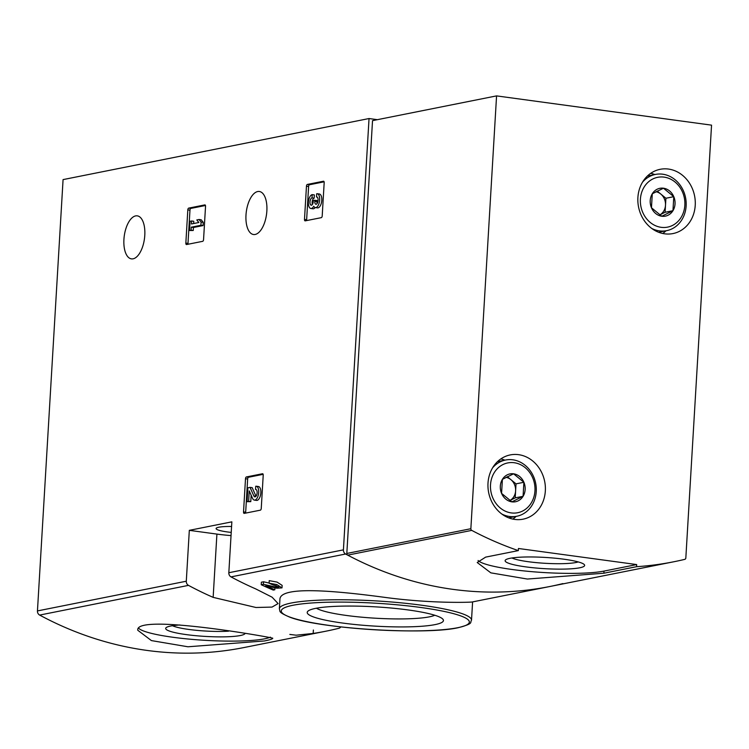<?xml version="1.0" encoding="UTF-8"?>
<svg xmlns="http://www.w3.org/2000/svg" width="749" height="749" viewBox="0 0 749 749"><rect width="100%" height="100%" fill="white"/><g stroke="black" fill="none" stroke-linecap="round" stroke-linejoin="round"><path stroke-width="1.12" d="M562.92 583.583A380.876 331.966 -101.3 0 1 549.944 586.486A380.876 331.966 -101.3 0 1 345.607 554.017A4.091 3.567 -101.3 0 1 343.417 549.86L369.042 118.539L377.393 119.681M255.681 588.883A380.876 331.966 -101.3 0 1 231.01 576.889A4.091 3.567 -101.3 0 1 228.829 572.732L231.853 521.847L189.319 530.339L186.295 581.215A4.091 3.567 78.7 0 0 188.486 585.372A380.876 331.966 78.7 0 0 213.147 597.365L255.952 607.495L272.027 607.083L278.094 603.591L272.112 597.196L255.681 588.883M289.826 634.422L296.145 635.199L313.176 633.448A380.876 331.966 78.7 0 0 325.881 631.201L243.977 647.548A380.876 331.966 -101.3 0 1 39.641 615.079A4.091 3.567 -101.3 0 1 37.45 610.922L63.075 179.601L369.042 118.539M325.881 631.201A380.876 331.966 78.7 0 0 338.857 628.299A4.091 3.567 78.7 0 0 340.758 626.988M472.6 601.896C473.602 602.271 434.467 603.881 386.55 597.608C332.135 590.249 279.134 585.887 279.911 599.724L279.368 608.768A96.246 13.585 3.4 0 1 376.251 600.913A96.246 13.585 3.4 0 1 471.514 620.181L472.6 601.896L549.944 586.486A380.876 331.966 -101.3 0 1 347.695 555.131A1.638 1.432 -101.3 0 1 346.815 553.464L372.525 120.645L496.568 95.891L711.55 125.149L685.831 557.968A1.638 1.432 -101.3 0 1 684.773 559.363A380.876 331.966 -101.3 0 1 673.978 561.731A380.876 331.966 -101.3 0 1 636.556 566.693L636.678 564.568L518.439 548.483L518.317 550.609A380.876 331.966 -101.3 0 1 471.739 530.386A1.638 1.432 -101.3 0 1 470.859 528.719L496.568 95.891M261.232 584.735L263.395 584.304L276.016 587.141L278.768 586.973L271.887 584.463A383.329 334.11 78.7 0 1 269.088 583.171L276.924 584.613L281.98 587.881L276.812 588.208L265.745 585.784A383.329 334.11 -101.3 0 0 274.836 589.763L273.263 590.081A383.329 334.11 78.7 0 1 261.232 584.735L261.382 582.207L263.545 581.776L269.088 583.068M281.998 587.881L282.148 585.381L277.074 582.095L269.237 580.644L269.088 583.171M264.434 640.957C269.855 639.889 272.608 639 272.683 638.27C276.971 638.251 134.633 612.841 137.779 630.255L151.41 640.592L187.933 646.78L264.434 640.957M246.384 476.954A1.638 0.768 97.7 0 0 245.503 478.733L243.528 511.923A1.638 0.768 97.7 0 0 244.099 513.383A1.638 0.768 97.7 0 0 244.221 513.383L260.362 510.163A1.638 0.768 97.7 0 0 261.251 508.384L263.217 475.194A1.638 0.768 97.7 0 0 262.656 473.733A1.638 0.768 97.7 0 0 262.534 473.733L246.384 476.954L248.537 477.253A1.638 0.768 -82.3 0 0 247.647 479.023L245.681 512.213A1.638 0.768 -82.3 0 0 245.756 513.074M188.701 208.119A1.638 0.768 97.7 0 0 187.812 209.898L185.846 243.088A1.638 0.768 97.7 0 0 186.407 244.548A1.638 0.768 97.7 0 0 186.529 244.548L202.679 241.328A1.638 0.768 97.7 0 0 203.559 239.549L205.535 206.359A1.638 0.768 97.7 0 0 204.964 204.898A1.638 0.768 97.7 0 0 204.842 204.898L188.701 208.119L190.845 208.409A1.638 0.768 -82.3 0 0 189.965 210.188L187.99 243.378A1.638 0.768 -82.3 0 0 188.065 244.24M307.343 184.441A1.638 0.768 97.7 0 0 306.463 186.22L304.487 219.41A1.638 0.768 97.7 0 0 305.058 220.871A1.638 0.768 97.7 0 0 305.18 220.871L321.321 217.65A1.638 0.768 97.7 0 0 322.21 215.871L324.177 182.681A1.638 0.768 97.7 0 0 323.615 181.221A1.638 0.768 97.7 0 0 323.484 181.221L307.343 184.441L309.496 184.741A1.638 0.768 -82.3 0 0 308.607 186.51L306.641 219.7A1.638 0.768 -82.3 0 0 306.716 220.562M245.99 215.085A21.702 10.186 -82.3 0 0 253.499 234.512A21.702 10.186 -82.3 0 0 266.522 214.373A21.702 10.186 -82.3 0 0 259.351 191.491A21.702 10.186 -82.3 0 0 245.99 215.085M123.922 239.446A21.702 10.186 -82.3 0 0 131.431 258.873A21.702 10.186 -82.3 0 0 144.454 238.734A21.702 10.186 -82.3 0 0 137.282 215.852A21.702 10.186 -82.3 0 0 123.922 239.446M263.395 584.304L263.545 581.776M274.836 589.763L274.949 587.815M435.029 624.619A68.234 9.634 3.4 0 1 353.444 624.357A68.234 9.634 3.4 0 1 307.989 611.118A68.234 9.634 3.4 0 1 375.895 606.877A68.234 9.634 3.4 0 1 442.828 619.133A68.234 9.634 3.4 0 1 435.029 624.619M434.776 615.247A61.231 8.642 3.4 0 1 429.299 616.858A61.231 8.642 3.4 0 1 367.89 617.7A61.231 8.642 3.4 0 1 316.443 608.216M189.319 530.339L216.91 534.093A44.228 6.245 -176.6 0 0 231.029 535.601M231.226 532.408A22.114 3.118 3.4 0 1 216.096 528.541A22.114 3.118 3.4 0 1 231.572 526.481M270.426 637.137A67.579 9.54 3.4 0 1 264.556 638.831A67.579 9.54 3.4 0 1 193.279 639.477A67.579 9.54 3.4 0 1 138.64 628.233M245.138 633.439A39.837 5.627 3.4 0 1 240.298 635.536A39.837 5.627 3.4 0 1 192.671 635.377A39.837 5.627 3.4 0 1 166.128 627.653A39.837 5.627 3.4 0 1 179.919 624.984M228.548 631.173A35.081 4.953 3.4 0 1 172.485 625.715M324.102 181.82L309.496 184.741M317.061 197.043L316.499 196.968L316.696 193.738A7.003 3.286 97.7 0 1 317.23 193.719A7.003 3.286 97.7 0 1 319.542 201.097A7.003 3.286 97.7 0 1 315.338 207.595A7.003 3.286 97.7 0 1 313.728 206.265A7.003 3.286 97.7 0 1 310.854 208.494A7.003 3.286 97.7 0 1 308.466 201.668A7.003 3.286 97.7 0 1 312.202 194.628L314.355 194.927L314.159 198.157A3.736 1.751 -82.3 0 0 312.417 200.573A3.736 1.751 -82.3 0 0 312.408 204.43M310.854 208.494L312.998 208.784A7.003 3.286 -82.3 0 0 315.217 207.576M316.499 196.968A3.736 1.751 97.7 0 1 316.79 196.959A3.736 1.751 97.7 0 1 318.091 199.637A3.736 1.751 97.7 0 1 316.996 203.672A3.268 1.535 97.7 0 1 315.928 204.271A3.268 1.535 97.7 0 1 314.805 201.35L314.861 200.255L313.297 200.573L313.232 201.659A3.268 1.535 97.7 0 1 311.219 205.217A3.268 1.535 97.7 0 1 310.704 204.926A3.736 1.751 97.7 0 1 310.114 200.947A3.736 1.751 97.7 0 1 312.015 197.858L314.159 198.157M312.015 197.858L312.202 194.628M314.861 200.255L317.014 200.545L316.949 201.64A3.268 1.535 -82.3 0 0 317.136 203.475M315.338 207.595L317.492 207.885A7.003 3.286 -82.3 0 0 321.686 201.397A7.003 3.286 -82.3 0 0 319.374 194.01L317.23 193.719M205.46 205.498L190.845 208.409M191.622 220.974L190.059 221.292L189.506 230.514L191.079 230.205L191.257 227.2L200.91 225.28L203.054 225.571L203.251 222.341L201.181 219.785L199.037 219.494L196.79 219.944L198.859 222.49L191.444 223.97L191.622 220.974L193.776 221.264L193.645 223.539M200.91 225.28L201.097 222.05L203.251 222.341M191.257 227.2L193.411 227.499L203.054 225.571M191.079 230.205L193.233 230.495L193.411 227.499M189.506 230.514L193.233 230.495M201.097 222.05L199.037 219.494M263.142 474.332L248.537 477.253M256.27 486.232A7.003 3.286 97.7 0 0 255.737 486.251L255.54 489.481A3.736 1.751 97.7 0 1 255.83 489.471A3.736 1.751 97.7 0 1 257.066 493.404A3.736 1.751 97.7 0 1 254.819 496.868A3.736 1.751 97.7 0 1 253.874 495.978L250.054 487.384L247.882 487.814L247.058 501.661L248.631 501.343L249.248 490.895L252.6 498.431A7.003 3.286 97.7 0 0 254.379 500.107L256.533 500.407A7.003 3.286 -82.3 0 0 260.736 493.909A7.003 3.286 -82.3 0 0 258.414 486.522L256.27 486.232A7.003 3.286 97.7 0 1 258.583 493.61A7.003 3.286 97.7 0 1 254.379 500.107M248.631 501.343L250.775 501.643L251.158 495.192M247.058 501.661L250.775 501.643M250.054 487.384L252.198 487.674L255.999 496.222M255.54 489.481L256.102 489.556M636.556 566.693L603.872 573.219L527.371 579.043L490.838 572.854L477.216 562.518L485.633 557.125L518.317 550.609M695.231 205.338A32.759 28.556 -101.3 0 1 672.976 233.566A32.759 28.556 -101.3 0 1 638.56 207.024A32.759 28.556 -101.3 0 1 660.15 169.311A32.759 28.556 -101.3 0 1 695.231 205.338M545.338 490.941A32.759 28.556 -101.3 0 1 523.083 519.169A32.759 28.556 -101.3 0 1 488.666 492.636A32.759 28.556 -101.3 0 1 510.266 454.915A32.759 28.556 -101.3 0 1 545.338 490.941M666.039 230.776A32.759 28.556 -101.3 0 1 662.725 233.482M650.712 173.328A32.759 28.556 -101.3 0 1 654.823 174.545M516.155 516.379A32.759 28.556 -101.3 0 1 512.831 519.085M500.828 458.931A32.759 28.556 -101.3 0 1 504.929 460.158M603.872 573.219L603.994 571.094A67.579 9.54 3.4 0 1 532.726 571.74A67.579 9.54 3.4 0 1 478.077 560.495M579.735 567.789A39.837 5.627 3.4 0 1 532.108 567.639A39.837 5.627 3.4 0 1 505.566 559.915A39.837 5.627 3.4 0 1 545.216 557.434A39.837 5.627 3.4 0 1 584.286 564.587A39.837 5.627 3.4 0 1 579.735 567.789M603.994 571.094L636.678 564.568M578.2 561.919A35.081 4.953 3.4 0 1 575.85 562.527A35.081 4.953 3.4 0 1 541.986 563.098A35.081 4.953 3.4 0 1 511.923 557.977M672.958 210.694L661.788 216.246L651.461 207.773L652.295 193.757L663.455 188.205L673.791 196.678L672.958 210.694A14.184 12.368 -101.3 0 1 661.788 216.246A14.184 12.368 -101.3 0 1 651.461 207.773A14.184 12.368 -101.3 0 1 652.295 193.757A14.184 12.368 -101.3 0 1 663.455 188.205A14.184 12.368 -101.3 0 1 673.791 196.678A14.184 12.368 -101.3 0 1 672.958 210.694L665.084 212.267L665.917 198.251L657.154 191.07M664.12 177.129A25.391 22.133 -101.3 0 1 681.122 217.388A25.391 22.133 -101.3 0 1 642.642 212.154A25.391 22.133 -101.3 0 1 664.12 177.129M642.52 182.176A28.668 24.989 -101.3 0 1 655.441 174.423A28.668 24.989 -101.3 0 1 662.734 174.208A28.668 24.989 -101.3 0 1 686.112 201.79A28.668 24.989 -101.3 0 1 666.657 230.655A28.668 24.989 -101.3 0 1 651.752 228.454M655.871 191.716A12.284 10.711 -101.3 0 1 660.749 194.01A12.284 10.711 -101.3 0 1 665.496 205.263A12.284 10.711 -101.3 0 1 659.644 214.972L665.084 212.267M665.917 198.251L673.791 196.678M523.074 496.306L511.904 501.849L501.568 493.376L502.401 479.36L513.571 473.808L523.897 482.281L523.074 496.306A14.184 12.368 -101.3 0 1 511.904 501.849A14.184 12.368 -101.3 0 1 501.568 493.376A14.184 12.368 -101.3 0 1 502.401 479.36A14.184 12.368 -101.3 0 1 513.571 473.808A14.184 12.368 -101.3 0 1 523.897 482.281A14.184 12.368 -101.3 0 1 523.074 496.306L515.19 497.87L516.024 483.854L507.27 476.673M514.226 462.732A25.391 22.133 -101.3 0 1 531.228 502.991A25.391 22.133 -101.3 0 1 492.748 497.757A25.391 22.133 -101.3 0 1 514.226 462.732M492.627 467.779A28.668 24.989 -101.3 0 1 505.547 460.026A28.668 24.989 -101.3 0 1 512.84 459.811A28.668 24.989 -101.3 0 1 536.218 487.393A28.668 24.989 -101.3 0 1 516.773 516.258A28.668 24.989 -101.3 0 1 501.867 514.057M505.978 477.319A12.284 10.711 -101.3 0 1 510.855 479.613A12.284 10.711 -101.3 0 1 515.612 490.867A12.284 10.711 -101.3 0 1 509.751 500.575L515.19 497.87M516.024 483.854L523.897 482.281M231.01 576.889L345.607 554.017M39.641 615.079L188.486 585.372M228.829 572.732L343.417 549.86M37.45 610.922L186.295 581.215M276.016 587.141L276.128 585.241M457.733 627.709A94.196 13.295 3.4 0 1 294.9 618.721A94.196 13.295 3.4 0 1 373.339 603.067A94.196 13.295 3.4 0 1 457.733 627.709M213.147 597.365L216.91 534.093M313.176 633.448L313.382 630.021M306.463 186.22L308.607 186.51M304.487 219.41L306.641 219.7M310.704 204.926L311.79 205.076M314.805 201.35L316.949 201.64M187.812 209.898L189.965 210.188M185.846 243.088L187.99 243.378M245.503 478.733L247.647 479.023M243.528 511.923L245.681 512.213M253.874 495.978L255.971 496.259M347.695 555.131L471.739 530.386M346.815 553.464L470.859 528.719M279.368 608.768C280.557 611.605 277.392 611.802 289.751 617.148C318.55 628.608 425.32 635.274 458.257 627.69C474.323 623.365 469.642 622.812 471.514 620.181M549.944 586.486L673.978 561.731M655.441 174.423L647.398 176.034M666.657 230.655L658.614 232.256M505.547 460.026L497.505 461.637M516.773 516.258L508.73 517.859"/></g></svg>
